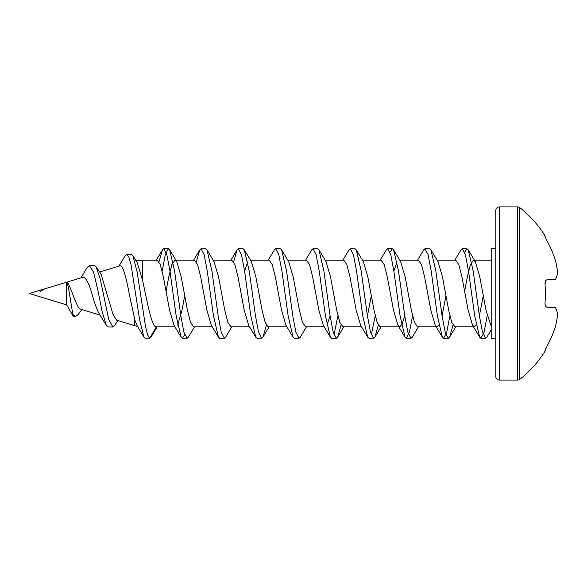 <?xml version="1.0" encoding="UTF-8"?>
<svg xmlns="http://www.w3.org/2000/svg" width="587" height="587" viewBox="0 0 587 587"><rect width="100%" height="100%" fill="white"/><g stroke="black" fill="none" stroke-linecap="round" stroke-linejoin="round"><path stroke-width="0.88" d="M495.846 338.281L491.187 338.281L491.187 248.719L495.846 248.719L495.846 293.5M99.651 272.008L119.843 265.83C120.929 265.515 122.023 266.63 123.131 269.176C125.178 274.511 127.225 282.831 129.272 294.131L134.988 320.37L136.976 325.359L143.954 337.173L145.07 338.281L149.736 338.281L156.333 326.864C151.762 327.685 147.249 301.681 142.663 280.813L137.255 262.697L132.845 255.594L131.378 254.398L126.689 254.428L125.112 255.785L118.956 266.102M156.333 326.864L174.97 326.864M136.14 260.907A27.993 27.993 0 0 1 142.663 260.136L157.14 260.136L160.251 264.605L163.362 276.815L169.577 310.185L174.038 325.323L181.104 337.143L182.396 338.281L184.722 334.781M212.289 326.864L193.651 326.864L190.54 322.395L187.429 310.185L181.207 276.815L176.753 261.677L174.992 260.136L194.458 260.136L197.57 264.605L200.681 276.815L206.895 310.185L211.357 325.323L218.423 337.143L219.714 338.281L224.381 338.281L225.665 337.143L231.799 326.864M249.607 326.864L230.97 326.864L227.859 322.395L224.748 310.185L218.533 276.815L214.072 261.677L207.006 249.857L211.936 271.106L218.159 315.894L221.27 332.286L224.381 338.281M213.14 260.136L231.777 260.136L234.888 264.605L237.999 276.815L244.221 310.185L248.675 325.323L255.749 337.143L257.033 338.281L261.699 338.281L262.983 337.143L266.425 325.139M286.926 326.864L268.288 326.864L265.177 322.395L262.073 310.185L255.851 276.815L251.397 261.677L244.324 249.857L249.255 271.106L255.477 315.894L258.588 332.286L261.699 338.281M250.458 260.136L269.095 260.136L272.207 264.605L275.318 276.815L281.54 310.185L285.994 325.323L293.067 337.143L294.351 338.281L299.018 338.281L300.302 337.143L306.443 326.864M324.251 326.864L305.607 326.864L302.503 322.395L299.392 310.185L293.17 276.815L288.716 261.677L281.643 249.857L286.581 271.106L292.796 315.894L295.907 332.286L299.018 338.281M287.784 260.136L306.421 260.136L309.532 264.605L312.636 276.815L318.858 310.185L323.312 325.323L330.386 337.143L331.67 338.281L336.336 338.281L337.62 337.143L341.062 325.139M361.57 326.864L342.933 326.864L339.822 322.395L336.711 310.185L330.488 276.815L326.034 261.677L318.961 249.857L323.899 271.106L330.114 315.894L333.225 332.286L336.336 338.281M325.103 260.136L343.74 260.136L346.851 264.605L349.962 276.815L356.177 310.185L360.638 325.323L367.704 337.143L368.996 338.281L373.655 338.281L374.946 337.143L378.38 325.139M362.421 260.136L381.058 260.136L384.169 264.605L387.281 276.815L393.495 310.185L397.957 325.323L399.718 326.864L380.251 326.864L377.14 322.395L374.029 310.185L367.807 276.815L363.353 261.677L356.287 249.857L361.218 271.106L367.44 315.894L370.544 332.286L373.655 338.281M399.74 260.136L418.377 260.136L421.488 264.605L424.599 276.815L430.821 310.185L435.275 325.323L437.036 326.864L417.57 326.864L414.459 322.395L411.348 310.185L405.133 276.815L400.672 261.677L393.606 249.857L398.536 271.106L404.759 315.894L407.87 332.286L410.981 338.281L412.265 337.143L418.399 326.864M437.058 260.136L455.695 260.136L458.807 264.605L461.918 276.815L468.14 310.185L472.594 325.323L474.362 326.864L454.888 326.864L451.777 322.395L448.673 310.185L442.451 276.815L437.997 261.677L430.924 249.857L435.855 271.106L442.077 315.894L445.188 332.286L448.299 338.281L449.583 337.143L453.025 325.139M174.992 260.136L171.881 264.605L168.77 276.815L166.062 291.335M177.67 325.139L182.021 310.185L184.722 295.665M247.765 261.861L244.603 271.165M326.944 325.139L330.107 315.835M367.433 315.835L371.322 295.665M397.039 261.861L393.877 271.165M399.718 326.864L402.146 324.046L404.751 315.835M437.036 326.864L438.907 325.139M442.07 315.835L445.966 295.665M491.187 326.313L485.992 310.185L479.77 276.815L475.316 261.677L473.548 260.136L470.444 264.605L467.333 276.815L464.625 291.335M474.384 260.136L491.187 260.136M474.362 326.864L476.226 325.139M479.388 315.835L483.284 295.665M137.6 326.401A27.993 27.993 0 0 1 134.482 325.638L116.578 320.172L112.968 314.236L101.023 273.946L96.151 266.85L94.067 265.434L89.378 265.566L87.258 267.378L81.094 277.68M66.669 282.215L66.669 304.91L29.35 293.5L83.229 277.152C86.289 278.025 89.371 284.152 92.46 295.547C94.514 302.833 96.554 308.549 98.579 312.702L99.049 313.48M100.084 315.124L80.69 309.195C76.545 308.975 70.286 283.726 66.757 282.171C68.107 282.266 71.379 307.427 73.037 314.654L73.199 316.21L75.283 316.393L73.037 314.654M499.295 206.917L499.295 380.082A3.449 3.449 0 0 1 495.846 376.634L495.846 210.366A3.449 3.449 0 0 1 499.295 206.917L517.661 206.917A3.449 3.449 0 0 1 519.788 207.651L519.788 379.349A3.449 3.449 0 0 1 517.661 380.082L517.661 206.917M546.299 347.475L545.316 350.74A109.138 109.138 0 0 1 519.788 379.349L519.788 324.604M519.788 262.396L519.788 207.651A109.138 109.138 0 0 1 545.316 236.26L545.022 236.708M545.44 281.246L545.029 284.211C545 281.613 545.624 280.168 546.886 279.874L546.299 280.087M546.886 346.389A108.947 108.639 -90 0 0 555.507 326.299A108.47 97.288 -161.5 0 0 557.65 313.906A108.47 45.492 -171.1 0 0 555.507 307.771L546.886 307.126C545.624 306.84 545.007 305.394 545.029 302.789L545.022 303.765M545.983 348.084L545.022 350.292M499.295 380.082L517.661 380.082M545.029 302.789A106.078 74.696 -90 0 0 545.029 284.211M546.886 279.874L555.507 279.229A108.47 45.492 -8.9 0 0 557.65 273.094A108.47 97.288 -18.5 0 0 555.507 260.701A108.947 108.639 -90 0 0 546.886 240.611L545.029 236.546M132.845 255.594L137.087 271.766L145.51 326.467L147.63 334.891L149.736 338.281L151.02 337.143L157.162 326.864M162.166 271.165L165.285 254.714L168.396 248.719L169.687 249.857L174.618 271.106L180.84 315.894L183.944 332.286L187.055 338.281L188.346 337.143L194.48 326.864M196.329 261.861L199.763 249.857L201.055 248.719L205.714 248.719L207.006 249.857M233.648 261.861L237.089 249.857L238.373 248.719L243.04 248.719L244.324 249.857M268.266 260.136L274.408 249.857L275.692 248.719L280.359 248.719L281.643 249.857M305.585 260.136L311.726 249.857L313.01 248.719L317.677 248.719L318.961 249.857M342.911 260.136L349.045 249.857L350.329 248.719L354.996 248.719L356.287 249.857M389.988 252.219L392.314 248.719L393.606 249.857M417.548 260.136L423.689 249.857L424.973 248.719L429.64 248.719L430.924 249.857M464.625 252.219L466.959 248.719L468.243 249.857L473.181 271.106L479.396 315.894L482.507 332.286L485.618 338.281L486.902 337.143L491.172 329.967M159.011 261.861L162.445 249.857L163.729 248.719L166.84 254.714L169.951 271.106L176.173 315.894L181.104 337.143M201.055 248.719L204.159 254.714L207.27 271.106L213.492 315.894L218.423 337.143M238.373 248.719L241.484 254.714L244.596 271.106L250.81 315.894L255.749 337.143M275.692 248.719L278.803 254.714L281.914 271.106L288.129 315.894L293.067 337.143M313.01 248.719L316.122 254.714L319.233 271.106L325.455 315.894L330.386 337.143M334.003 334.781L337.899 315.835M350.329 248.719L353.44 254.714L356.551 271.106L362.773 315.894L367.704 337.143M371.322 334.781L375.218 315.835M380.229 260.136L386.363 249.857L387.655 248.719L390.759 254.714L393.87 271.106L400.092 315.894L405.023 337.143L406.314 338.281L409.425 332.286L412.544 315.835M424.973 248.719L428.084 254.714L431.196 271.106L437.41 315.894L442.349 337.143L443.633 338.281L446.744 332.286L449.862 315.835M454.866 260.136L461.008 249.857L462.292 248.719L465.403 254.714L468.514 271.106L474.729 315.894L479.667 337.143L480.951 338.281L484.062 332.286L487.181 315.835M143.954 337.173L139.633 319.82L131.018 264.583L128.832 256.952L126.689 254.428M117.796 320.539L114.494 325.69L112.843 326.981L108.125 326.93L106.306 325.367L102.101 311.492L97.89 290.249L93.568 272.192L89.378 265.566M112.843 326.981L108.676 319.218L100.267 279.243L96.151 266.85M82.019 309.606L77.572 315.131L75.283 316.393M45.177 288.665L40.261 291.24M142.663 260.136L142.663 280.813M134.482 325.638L134.482 318.58M176.753 261.677L169.687 249.857M269.125 326.864L262.983 337.143M343.762 326.864L337.62 337.143M381.08 326.864L374.946 337.143M455.725 326.864L449.583 337.143M475.316 261.677L468.243 249.857M162.445 249.857L156.311 260.136M199.763 249.857L193.629 260.136M237.089 249.857L230.948 260.136M405.023 337.143L397.957 325.323M442.349 337.143L435.275 325.323M479.667 337.143L472.594 325.323M98.932 313.297L106.306 325.367M168.396 248.719L163.729 248.719M187.055 338.281L182.396 338.281M392.314 248.719L387.655 248.719M410.981 338.281L406.314 338.281M448.299 338.281L443.633 338.281M466.959 248.719L462.292 248.719M485.618 338.281L480.951 338.281M66.669 304.91L73.199 316.217"/></g></svg>
